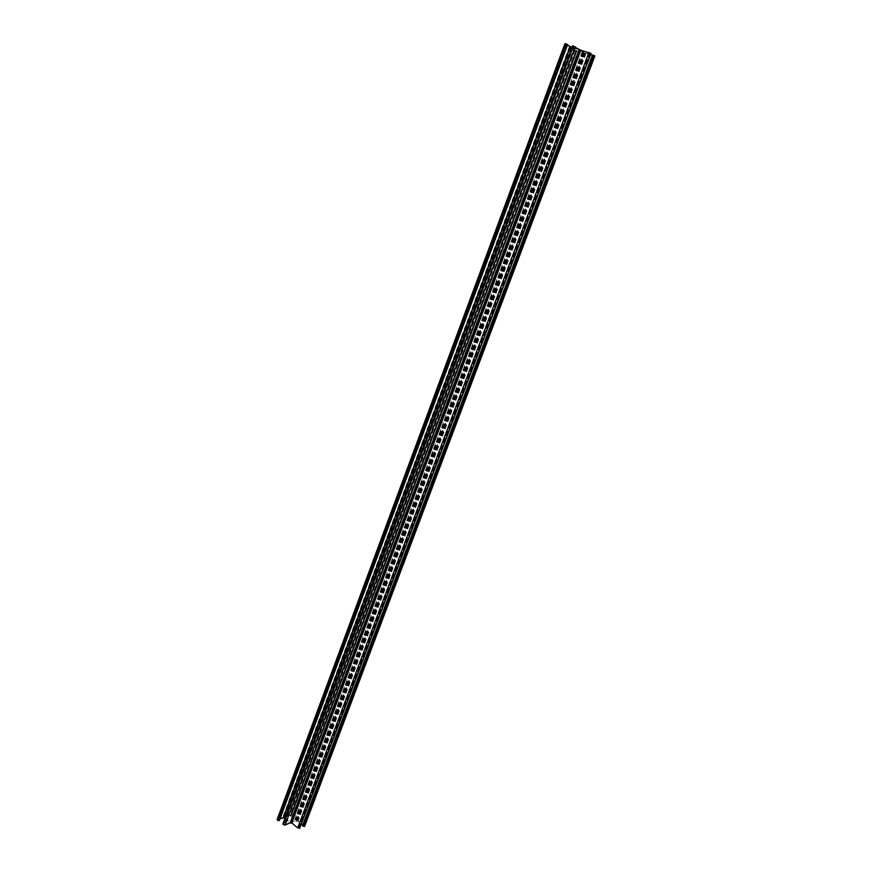 <?xml version="1.0" encoding="UTF-8"?>
<svg xmlns="http://www.w3.org/2000/svg" width="872" height="872" viewBox="0 0 872 872"><rect width="100%" height="100%" fill="white"/><g stroke="black" fill="none" stroke-linecap="round" stroke-linejoin="round"><path stroke-width="0.65" stroke-dasharray="4.36 3.27" d="M592.589 54.991L594.159 55.645L592.448 55.209M302.813 824.825L304.023 825.937L302.562 825.621M590.584 54.674L585.417 53.138L581.046 50.249L590.922 53.388M299.75 827.855L298.606 827.136L299.14 827.855L298.104 827.768L291.946 823.07L297.472 820.966L301.407 823.768M284.795 818.732L289.929 822.656L284.566 824.694L283.04 823.822L572.741 45.922L578.899 49.344L572.043 47.382M579.597 49.715L290.289 822.383M291.346 822.688L580.294 50.02M304.622 825.817L298.17 820.868L296.731 820.694L296.404 819.549L294.845 819.418L296.229 820.323L290.997 822.285L284.381 817.446L289.613 815.364L290.757 816.356L290.856 815.396L289.123 814.993L283.869 816.922L283.945 817.609L282.746 817.337L277.416 819.288L565.121 43.807L570.68 47.121L283.945 817.609M570.68 47.121L576.348 50.674L571.029 47.339L579.76 49.9L583.706 52.811L594.682 55.95M584.567 52.821L296.731 820.694M279.367 820.399L277.776 819.778L279.977 818.895M567.432 45.072L565.699 43.916L567.541 44.592M593.08 55.198L303.02 825.73M589.963 53.127L299.063 827.245M578.779 49.323L289.864 822.536M578.866 49.323L289.886 822.699M574.648 46.543L284.566 824.694M573.754 46.172L283.738 824.498M573.504 46.096L283.553 824.356M283.487 824.236L573.384 46.085L283.531 824.204M573.711 46.303L283.912 824.051M573.046 46.118L283.422 823.68M590.54 53.301L299.499 827.572M589.625 52.909L298.638 827.408M590.213 53.072L299.074 827.735M590.311 53.061L299.096 827.899M590.181 52.985L298.933 827.964M589.287 52.614L298.104 827.768M581.166 50.271L292 823.19M581.068 50.282L291.989 823.026M585.417 53.138L297.472 820.966M585.712 53.268L297.744 821.021M593.788 55.601L303.827 825.577M594.083 55.568L303.892 826.057M593.963 55.492L303.728 826.111M593.658 55.361L303.456 826.057M594.126 55.819L304.252 825.413M586.049 53.486L298.17 820.868M584.763 52.952L296.981 820.596M583.957 52.876L296.6 819.691M583.706 52.811L296.404 819.549M582.431 52.276L295.216 819.277M582.136 52.08L294.845 819.418M582.79 52.276L295.336 819.789M583.085 52.462L295.717 819.647M583.379 52.593L295.99 819.713M583.63 52.658L296.175 819.844M583.913 52.636L296.229 820.323M579.76 49.9L290.997 822.285M579.455 49.78L290.725 822.22M571.029 47.339L284.381 817.446M570.931 47.35L284.359 817.293M575.128 50.096L289.613 815.364M576.011 50.456L290.43 815.549M576.25 50.532L290.616 815.691M576.348 50.522L290.638 815.843M576.054 50.325L290.267 815.985M576.697 50.511L290.757 816.356M577.002 50.707L291.128 816.214M576.588 50.75L291.041 815.538M576.348 50.674L290.856 815.396M574.474 49.9L289.123 814.993M570.277 47.164L283.869 816.922M569.383 46.587L282.746 817.337M566.909 44.352L278.811 820.192M566.604 44.156L278.43 820.334M566.299 44.025L278.146 820.269M566.048 43.96L277.961 820.127M565.775 43.992L277.906 819.658M289.929 822.656L578.899 49.344M283.989 823.986L573.754 46.347M298.529 827.201L589.418 52.876M299.14 827.855L590.333 53.094M291.946 823.07L581.046 50.249M304.023 825.937L594.159 55.645M297.003 820.443L584.72 52.985M294.769 819.484L582.093 52.037M296.36 820.203L583.978 52.702M284.316 817.326L570.909 47.328M290.681 815.811L576.37 50.543M290.191 816.05L576.011 50.282M291.313 816.05L577.101 50.816M283.673 817.097L570.168 47.055M277.776 819.778L565.699 43.916"/><path stroke-width="1.31" d="M279.977 818.895L283.237 817.707L284.795 818.732M572.043 47.382L567.432 45.072M283.04 823.822L283.302 824.661L285.068 825.065L290.54 822.645M579.477 49.639L572.741 45.922M290.681 822.59L291.346 822.688M580.294 50.02L579.597 49.715M291.488 822.656L297.679 827.931L299.75 827.855M590.922 53.388L580.414 50.086M301.407 823.768L302.813 824.825M592.448 55.209L590.584 54.674M302.562 825.621L304.23 826.493L304.622 825.817M594.682 55.95L592.589 54.991M277.416 819.288L277.71 820.432L279.367 820.399M567.541 44.592L564.958 43.633L277.132 819.538M570.332 46.892L283.509 817.762M573.155 45.867L283.117 824.52M573.405 45.944L283.302 824.661M575.313 46.728L285.068 825.065M579.531 49.508L290.376 823.07M580.828 50.042L291.575 823.342M588.949 52.385L297.679 827.931M590.845 53.17L299.434 828.335M590.965 53.257L299.597 828.269M592.753 54.98L302.606 825.893M593.331 55.143L303.042 826.22M594.617 55.677L304.23 826.493M594.748 55.764L304.393 826.427M565.699 43.731L277.525 820.29M565.95 43.796L277.71 820.432M567.258 44.341L278.92 820.705M567.563 44.537L279.302 820.574M570.037 46.772L283.237 817.707M282.844 823.996L572.632 45.802M290.572 822.906L579.64 49.617M291.303 822.819L580.305 49.977M299.783 828.106L591.074 53.366M302.497 825.686L592.546 54.947M304.666 826.187L594.889 55.917M279.378 820.498L567.607 44.581"/></g></svg>

